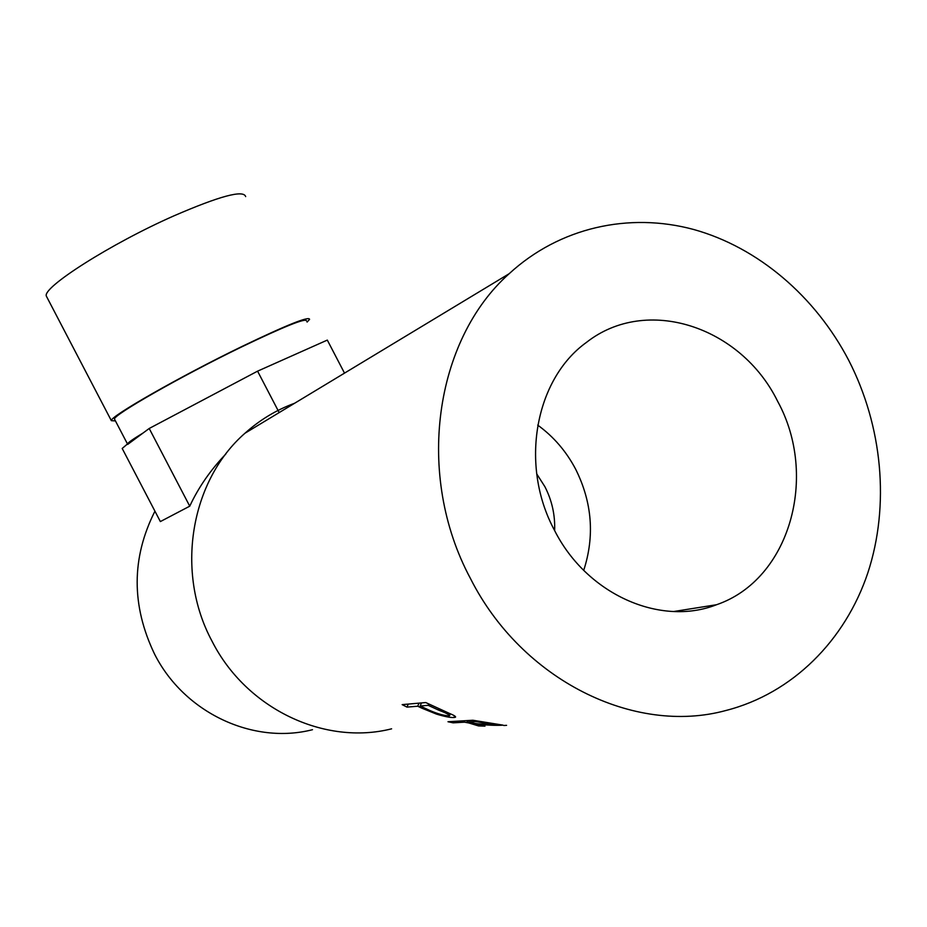 <?xml version="1.0" encoding="UTF-8"?>
<svg xmlns="http://www.w3.org/2000/svg" width="927" height="927" viewBox="0 0 927 927"><rect width="100%" height="100%" fill="white"/><g stroke="black" fill="none" stroke-linecap="round" stroke-linejoin="round"><path stroke-width="1.39" d="M554.624 530.568C555.227 515.169 551.994 500.557 544.914 486.721L536.698 473.859M245.667 196.605C243.581 189.618 219.641 196.049 173.847 215.887C110.869 243.662 42.109 287.532 46.35 296.119L47.057 297.474M307.08 322.086L309.572 319.375C309.328 315.898 286.767 324.937 241.901 346.513C180.105 376.443 109.548 416.779 111.344 420.673L115.435 420.904M306.501 320.962C306.223 317.613 284.346 326.385 240.881 347.289C181.078 376.258 112.804 415.284 114.484 419.085L114.797 419.676M143.175 432.944C133.221 438.981 127.996 442.654 127.474 443.963L122.202 448.471L160.359 521.577L189.745 506.177L149.212 428.471L127.694 444.404M344.508 373.129L327.312 340.093L257.579 371.159L149.212 428.471M554.427 530.186C519.271 465.018 535.157 379.155 586.42 342.422C646.617 295.076 740.986 326.536 777.637 401.298C818.703 476.084 790.024 579.618 716.536 604.728C660.198 626.849 586.664 594.369 554.427 530.186M537.706 425.111C553.639 436.663 566.304 451.403 575.725 469.34C592.156 502.434 594.821 536.107 583.709 570.348M421.704 708.112L417.753 706.212L406.999 707.116L402.156 704.624L425.736 702.55L449.34 713.361C454.091 715.331 456.142 716.606 455.481 717.208L454.091 717.498C450.51 717.73 444.612 716.594 436.397 714.068L421.704 708.112L422.144 706.965M468.761 722.956L464.508 722.179L453.152 722.84L447.984 721.739L472.897 720.244L503.06 725.146C496.269 725.621 486.999 725.215 475.25 723.952L484.983 726.131L478.575 725.934L468.761 722.956L468.842 722.365M503.778 725.493L506.582 725.343M294.635 403.245C276.362 409.919 259.803 419.908 244.971 433.233C190.556 480.673 174.774 572.098 212.051 641.217C246.362 708.981 324.717 745.829 391.611 728.819M470.522 578.633C521.913 680.314 634.485 735.447 725.864 710.511C792.539 693.477 845.192 640.406 867.811 572.944C890.082 505.192 882.434 425.887 848.692 360.267C815.343 296.362 758.066 247.358 693.605 229.467C629.166 212.063 559.56 227.3 509.178 273.697C434.659 339.931 414.798 474.891 470.522 578.633M154.936 511.183C131.356 557.88 131.252 605.551 154.624 654.219C184.415 713.037 253.245 744.891 312.492 729.7M225.794 454.056C210.464 470.105 198.448 487.486 189.745 506.177M478.575 725.934L478.599 725.007M464.508 722.179L464.717 720.742M453.152 722.84L453.361 721.415M475.655 720.858L475.551 721.53L467.081 722.029L477.776 723.813L497.787 724.984L486.687 722.851M467.081 722.029L467.289 720.58M475.551 721.53L486.64 723.373M454.091 717.498L454.485 715.818M436.397 714.068L436.663 713.164M421.437 702.933L420.186 706.003L429.885 710.511C437.648 713.848 443.987 715.632 448.888 715.853L449.583 715.702C449.398 714.705 445.702 712.828 438.506 710.07L438.888 708.946M417.753 706.212L419.004 703.153M406.999 707.116L408.239 704.091M428.714 704.114L428.216 705.331L420.186 706.003M428.216 705.331L438.506 710.07M279.166 412.585L257.579 371.159M234.322 383.454L172.144 416.339M313.059 346.443L273.071 364.253M46.35 296.119L111.344 420.673M114.484 419.085L127.474 443.963M244.971 433.233L509.178 273.697M449.676 715.377L450.116 713.697M673.744 611.507L716.536 604.728"/></g></svg>
